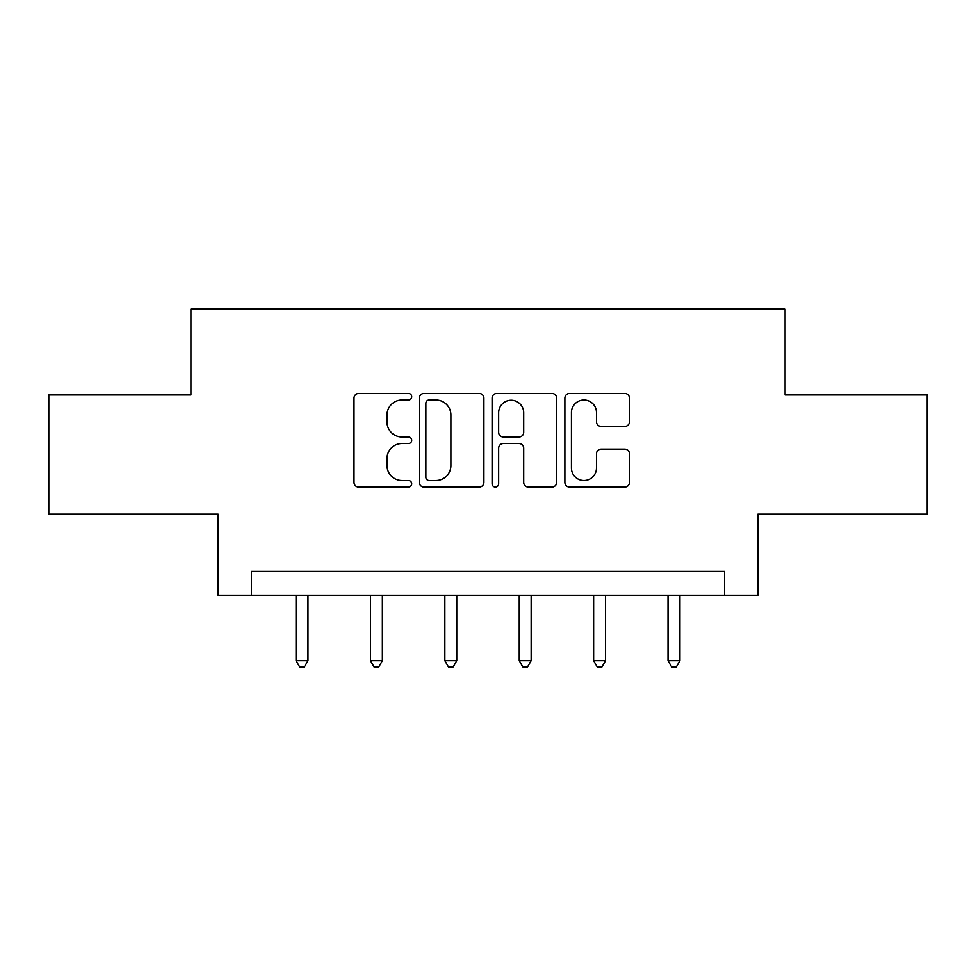 <?xml version="1.0" encoding="UTF-8"?>
<svg xmlns="http://www.w3.org/2000/svg" width="976" height="976" viewBox="0 0 976 976"><rect width="100%" height="100%" fill="white"/><g stroke="black" fill="none" stroke-linecap="round" stroke-linejoin="round"><path stroke-width="1.46" d="M411.701 396.732A3.282 3.282 0 0 0 408.432 393.462L358.692 393.462A4.685 4.685 0 0 0 354.007 398.135L354.007 482.388A4.685 4.685 0 0 0 358.692 487.073L408.432 487.073A3.282 3.282 0 0 0 411.701 483.791A3.282 3.282 0 0 0 408.432 480.521L401.99 480.521A14.982 14.982 0 0 1 387.008 465.54L387.008 458.525A14.982 14.982 0 0 1 401.99 443.543L408.432 443.543A3.282 3.282 0 0 0 411.701 440.261A3.282 3.282 0 0 0 408.432 436.992L401.99 436.992A14.982 14.982 0 0 1 387.008 422.01L387.008 414.983A14.982 14.982 0 0 1 401.99 400.014L408.432 400.014A3.282 3.282 0 0 0 411.701 396.732M624.799 426.451A4.685 4.685 0 0 0 629.483 421.778L629.483 398.135A4.685 4.685 0 0 0 624.799 393.462L569.569 393.462A4.685 4.685 0 0 0 564.884 398.135L564.884 482.388A4.685 4.685 0 0 0 569.569 487.073L624.799 487.073A4.685 4.685 0 0 0 629.483 482.388L629.483 453.84A4.685 4.685 0 0 0 624.799 449.155L601.155 449.155A4.685 4.685 0 0 0 596.482 453.84L596.482 468.004A12.517 12.517 0 0 1 583.953 480.521A12.517 12.517 0 0 1 571.436 468.004L571.436 412.531A12.517 12.517 0 0 1 583.953 400.014A12.517 12.517 0 0 1 596.482 412.531L596.482 421.778A4.685 4.685 0 0 0 601.155 426.451L624.799 426.451M724.534 595.25L757.913 595.25L757.913 514.181L927.2 514.181L927.2 394.963L785.094 394.963L785.094 309.124L190.906 309.124L190.906 394.963L48.8 394.963L48.8 514.181L218.087 514.181L218.087 595.25L724.534 595.25L724.534 571.399L251.466 571.399L251.466 595.25M483.901 398.135A4.685 4.685 0 0 0 479.228 393.462L423.987 393.462A4.685 4.685 0 0 0 419.314 398.135L419.314 482.388A4.685 4.685 0 0 0 423.987 487.073L479.228 487.073A4.685 4.685 0 0 0 483.901 482.388L483.901 398.135M496.772 393.462L552.013 393.462A4.685 4.685 0 0 1 556.686 398.135L556.686 482.388A4.685 4.685 0 0 1 552.013 487.073L528.37 487.073A4.685 4.685 0 0 1 523.697 482.388L523.697 448.228A4.685 4.685 0 0 0 519.012 443.543L503.335 443.543A4.685 4.685 0 0 0 498.651 448.228L498.651 483.791A3.282 3.282 0 0 1 495.369 487.073A3.282 3.282 0 0 1 492.099 483.791L492.099 398.135A4.685 4.685 0 0 1 496.772 393.462M429.135 400.014A3.282 3.282 0 0 0 425.865 403.283L425.865 477.24A3.282 3.282 0 0 0 429.135 480.521L435.93 480.521A14.982 14.982 0 0 0 450.9 465.54L450.9 414.983A14.982 14.982 0 0 0 435.93 400.014L429.135 400.014M523.697 412.763A12.517 12.517 0 0 0 511.168 400.245A12.517 12.517 0 0 0 498.651 412.763L498.651 432.307A4.685 4.685 0 0 0 503.335 436.992L519.012 436.992A4.685 4.685 0 0 0 523.697 432.307L523.697 412.763M296.057 595.25L296.057 660.679L307.977 660.679L307.977 595.25M307.977 660.679L304.402 666.876L299.632 666.876L296.057 660.679M370.453 595.25L370.453 660.679L382.372 660.679L382.372 595.25M382.372 660.679L378.798 666.876L374.028 666.876L370.453 660.679M444.849 595.25L444.849 660.679L456.768 660.679L456.768 595.25M456.768 660.679L453.193 666.876L448.423 666.876L444.849 660.679M519.232 595.25L519.232 660.679L531.151 660.679L531.151 595.25M531.151 660.679L527.577 666.876L522.807 666.876L519.232 660.679M593.628 595.25L593.628 660.679L605.547 660.679L605.547 595.25M605.547 660.679L601.972 666.876L597.202 666.876L593.628 660.679M668.023 595.25L668.023 660.679L679.943 660.679L679.943 595.25M679.943 660.679L676.368 666.876L671.598 666.876L668.023 660.679"/></g></svg>
